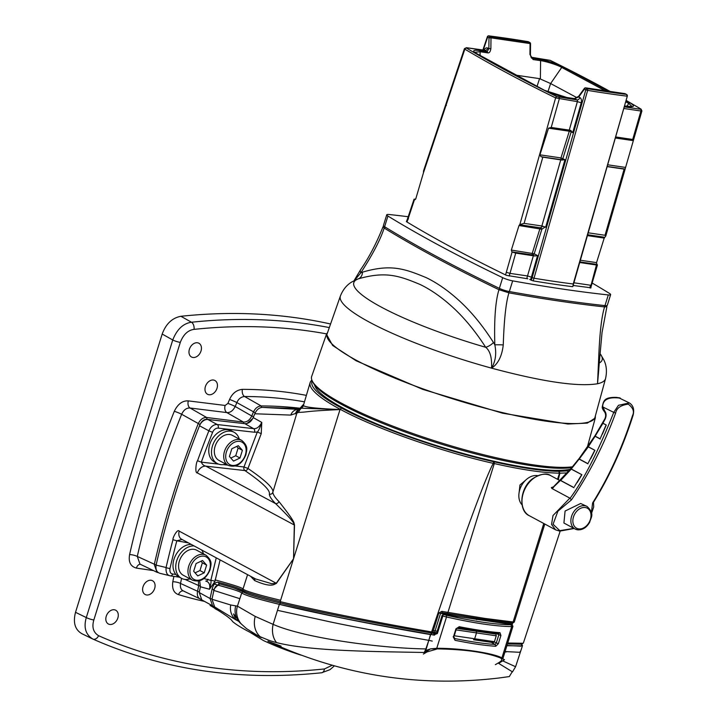 <?xml version="1.0" encoding="UTF-8"?>
<svg xmlns="http://www.w3.org/2000/svg" width="717" height="717" viewBox="0 0 717 717"><rect width="100%" height="100%" fill="white"/><g stroke="black" fill="none" stroke-linecap="round" stroke-linejoin="round"><path stroke-width="1.08" d="M571.808 467.547A140.944 24.557 -162.7 0 1 342.305 404.818A140.944 24.557 -162.7 0 1 313.302 382.959L312.379 381.202A142.36 24.799 -162.7 0 1 311.689 376.389L326.495 334.185M572.435 466.794A142.36 24.799 -162.7 0 1 341.677 403.286A142.36 24.799 -162.7 0 1 312.379 381.202M327.597 332.473L326.477 334.239L332.634 345.451L356.161 360.785L422.636 389.331L502.635 413.216L567.873 424.025L587.304 423.111L595.298 417.966L595.37 415.878M598.794 369.434L597.521 383.747C577.884 386.974 542.554 381.776 491.548 368.144A138.865 24.19 17.3 0 1 369.622 322.283A138.865 24.19 17.3 0 1 340.378 296.049L327.086 333.934A140.29 24.441 17.3 0 0 356.636 360.436A140.29 24.441 17.3 0 0 502.635 412.633A140.29 24.441 17.3 0 0 594.967 417.366L605.542 378.639C607.12 371.594 606.537 365.329 603.804 359.835L600.335 353.983A212.985 212.985 0 0 0 600.12 353.705M500.063 288.682L498.96 289.695C495.438 301.283 494.067 319.665 494.829 344.832L493.466 342.493C482.451 325.168 470.594 310.837 457.885 299.491C447.148 289.892 436.536 282.588 426.032 277.569C404.37 268.588 390.613 263.892 362.488 272.155L360.785 272.854C372.517 254.822 380.315 239.89 384.178 228.06C416.165 247.679 454.426 268.23 498.96 289.695L508.945 292.85C505.969 302.314 504.078 319.665 503.262 344.904C501.963 356.224 498.055 363.976 491.548 368.144C492.041 357.693 490.087 350.747 485.687 347.288C474.932 330.555 463.37 316.69 450.993 305.702C440.534 296.408 430.209 289.318 419.992 284.434C398.93 275.669 385.549 271.071 358.267 278.859L352.011 281.844C346.84 284.846 342.959 289.578 340.378 296.049M362.488 272.155A8.523 6.847 -108.7 0 1 358.267 278.859A130.028 22.657 17.3 0 0 485.687 347.288A8.523 3.926 -32.4 0 0 493.466 342.493M354.503 280.455L360.785 272.854A8.523 3.908 30.1 0 1 360.463 269.942C369.228 257.116 376.739 242.74 383.012 226.787L384.178 228.06L385.379 227.199M519.843 224.564L524.109 223.372L541.864 225.98L545.682 227.208L564.978 159.667L562.056 160.07L542.823 157.148L541.003 156.709L539.928 154.827L548.532 128.173L551.212 127.465L569.253 130.118L577.382 101.653L581.236 102.782A4.257 2.805 98.4 0 0 579.874 97.548A2.841 2.079 118.2 0 1 576.934 99.905A1.416 0.932 98.4 0 1 577.382 101.653L555.621 97.906L519.843 224.564L518.991 225.541L511.346 250.072L511.902 251.882A707.105 123.19 17.3 0 0 512.108 251.981L515.711 253.101L509.993 273.374L527.578 275.964L531.414 277.147L530.562 279.863M572.829 286.594L627.312 96.123L573.224 283.986A408.923 71.243 17.3 0 1 534.004 278.214L587.662 90.378L585.816 89.822A1.416 1.04 118.2 0 1 587.286 88.648A1.416 0.869 99.5 0 1 587.662 90.378A402.031 70.042 17.3 0 0 626.882 96.15A1.416 1.004 97.1 0 0 626.362 94.393A1.416 1.04 -61.8 0 1 626.613 94.483L625.26 93.757A1.416 1.04 -61.8 0 0 625.009 93.667A1.416 0.932 -81.6 0 0 624.803 93.604L585.726 87.85A1.416 0.932 -81.6 0 1 585.932 87.922L587.286 88.648A400.615 69.791 17.3 0 0 626.362 94.393L625.009 93.667L585.932 87.922A1.416 1.04 118.2 0 0 584.463 89.096L585.816 89.822L532.157 277.631L531.333 280.275L529.711 279.406M624.579 93.604A1.416 0.932 -81.6 0 1 624.803 93.604A1.416 1.416 0 0 1 625.26 93.757A1.416 1.04 -61.8 0 1 625.475 93.918M579.874 97.548L578.762 96.947A1.416 0.663 -144 0 1 578.673 96.275L574.416 98.596A1.416 0.932 -81.6 0 0 574.2 98.605M584.92 88.272A1.416 0.663 36 0 0 584.364 88.424A1.416 0.663 36 0 0 584.463 89.096L578.762 96.947L574.631 98.668A1.416 0.932 -81.6 0 0 574.416 98.596L566.887 97.485A1.416 0.932 -81.6 0 0 566.672 97.494M531.414 277.147L537.571 255.584L534.658 255.978L515.711 253.101M541.003 156.709L561.411 159.712A1.416 1.04 118.2 0 0 562.881 158.538L571.198 131.838L572.704 132.645L570.553 130.351L569.253 130.118L570.956 130.512M512.108 251.981L505.548 274.934M509.16 276.045L509.993 273.374L506.372 272.308M537.571 255.584L534.21 253.773A1.416 1.04 -61.8 0 1 532.74 254.956A1.416 0.932 98.4 0 1 532.301 253.164L539.946 228.624A1.416 0.932 98.4 0 1 540.484 227.818L542.85 226.178M519.565 224.735L540.484 227.818A1.416 0.905 55.4 0 1 541.855 229.243L534.21 253.773L511.346 250.072M474.529 52.278L480.112 51.749A1.416 0.932 98.4 0 0 479.574 50.557C472.691 49.688 471.876 50.898 477.146 54.187L544.23 90.208C548.048 92.601 560.748 96.723 567.093 97.557L574.631 98.668L576.934 99.905L557.001 96.67A1.416 0.932 -63.8 0 0 555.621 97.906A707.105 123.19 -162.7 0 1 464.84 49.15L423.451 172.797L415.797 198.761L415.026 199.711M414.829 199.72L414.65 199.658A707.105 123.19 17.3 0 1 414.498 199.568L407.041 222.028M408.466 218.855L407.865 219.402M415.636 199.147L414.498 199.568L415.089 199.066M423.523 170.897L423.451 172.797M465.432 48.595L464.84 49.15A1.416 1.129 -59.2 0 1 466.391 48.021L466.686 47.761A1.416 0.932 98.4 0 0 466.471 47.689L464.419 48.675L445.454 105.399L446.422 105.381M423.514 170.942L445.454 105.399M479.574 50.557L487.112 51.669L488.86 48.666L490.867 48.675L490.993 37.84L530.069 43.585L529.944 54.429L533.063 59.538L540.591 60.649C546.453 61.42 558.193 65.229 561.725 67.443L605.023 90.692M466.686 47.761L484.809 50.432L487.112 51.669A1.416 0.932 98.4 0 1 487.65 52.852C489.281 53.201 490.356 51.812 490.867 48.675M529.791 42.482A1.416 1.04 -61.8 0 0 529.54 42.402L528.187 41.676A400.615 69.791 17.3 0 0 489.111 35.922L490.464 36.648A1.416 0.932 98.4 0 1 490.993 37.84L488.985 37.831A1.416 1.04 118.2 0 1 490.464 36.648L529.54 42.402A1.416 0.932 98.4 0 1 530.069 43.585L530.544 43.755A1.416 1.416 0 0 0 529.791 42.482L528.438 41.756A1.416 1.04 -61.8 0 1 528.653 41.927M527.999 41.613A1.416 1.416 0 0 1 528.438 41.756A1.416 1.04 -61.8 0 0 528.187 41.676A1.416 0.869 -80.5 0 0 527.999 41.613L488.869 35.85A1.416 1.004 -82.9 0 1 489.111 35.922A1.416 1.04 118.2 0 0 487.641 37.105L488.985 37.831L488.86 48.666L487.748 48.075A4.257 2.805 98.4 0 0 484.092 50.289M626.004 100.685L630.01 102.836C635.28 106.116 634.464 107.326 627.572 106.457A1.416 0.932 -81.6 0 0 627.366 106.394A1.416 0.932 -81.6 0 0 627.142 106.394M530.051 54.734L530.419 54.591C530.885 57.199 531.405 58.391 531.969 58.167L540.062 59.466C546.399 60.3 559.108 64.413 562.917 66.806L608.285 91.167M607.174 166.613L624.14 169.113L605.023 235.284L605.775 236.072L604.198 238.089L587.456 235.624M588.263 232.81L605.023 235.284M579.766 262.53L596.436 264.985L591.158 284.783M573.985 282.794L590.584 285.241L589.75 287.911M615.643 136.947L632.708 139.457L633.335 140.649L625.107 169.095L624.14 169.113M605.775 236.072L625.152 169.024L607.218 166.461M626.093 100.371L641.07 109.118L641.921 110.947L633.335 140.649L615.347 138.005M597.028 264.483L596.436 264.985L597.028 264.483A707.105 123.19 17.3 0 0 596.876 264.394L579.954 261.902M641.482 110.543L640.926 111.001A1.416 0.932 -81.6 0 0 640.469 109.253L624.238 106.869M596.876 264.394L596.553 262.619L604.198 238.089M530.544 43.755L530.419 54.591L529.944 54.429M625.69 101.787L628.809 103.463L632.071 106.537M632.009 106.618L624.498 105.964M577.086 97.745L550.62 83.539L547.878 91.91M562.917 66.806A1.416 1.04 118.2 0 0 561.725 67.443L550.62 83.539M383.9 226.24L383.012 226.787M508.676 291.416L508.945 292.85C543.737 299.088 575.617 303.784 604.583 306.93L606.905 306.634L606.474 305.666M604.135 305.532L604.583 306.93C601.581 316.412 599.609 333.755 598.668 358.948L597.521 383.747A138.865 24.19 17.3 0 0 605.542 378.639M597.521 383.738L599.573 359.567A8.523 1.138 -174.1 0 0 598.668 358.948M503.262 344.904A8.523 0.511 -178.9 0 0 494.829 344.832C496.639 353.58 495.546 361.35 491.548 368.144M550.244 83.387L539.56 78.646L516.473 75.249M545.162 226.957L541.855 229.243L518.991 225.541M570.23 130.27A1.416 0.932 -81.6 0 0 569.289 131.22L571.198 131.838A1.416 1.04 118.2 0 0 570.866 130.467M564.978 159.667L560.972 157.919A1.416 0.932 -81.6 0 0 561.411 159.712L562.056 160.07M572.829 286.612L573.349 283.69M572.39 286.657A410.348 71.485 -162.7 0 1 533.179 280.885L534.004 278.214L532.157 277.631M570.607 469.133A137.727 23.993 -162.7 0 1 427.251 442.604A137.727 23.993 -162.7 0 1 314.584 384.966M569.423 470.764L559.126 471.329A7.098 1.237 17.3 0 1 558.731 471.347L559.457 473.166A8.523 1.488 17.3 0 0 559.887 473.148L558.301 479.709M156.091 565.121L166.084 567.514C165.726 572.65 167.178 575.428 170.44 575.868L160.294 573.412C156.853 572.516 155.446 569.755 156.091 565.121A724.143 529.603 -61.8 0 1 199.505 425.781A8.523 6.229 -61.8 0 1 207.876 419.499L244.909 423.675C248.467 423.711 251.237 421.677 253.2 417.572L254.795 413.772L290.806 415.089L298.684 412.392C309.681 411.988 302.941 411.298 340.01 409.559L340.109 409.246C374.883 428.183 440.265 451.432 493.457 463.397L493.466 461.667A7.098 1.237 17.3 0 0 494.219 461.847C521.277 467.968 542.778 471.132 558.731 471.347M493.466 461.667C440.821 449.792 376.013 426.839 341.579 408.063A140.568 24.486 -162.7 0 1 312.236 380.915M213.98 606.492A567.954 415.376 -61.8 0 1 213.612 606.385L201.8 599.914L199.227 592.529L200.419 586.793L199.667 580.797M254.795 413.772C256.561 409.819 259.034 407.686 262.225 407.381L299.885 408.573M212.635 605.955L210.081 598.534L212.089 589.123C213.451 584.203 215.476 581.926 218.174 582.285C232.218 585.959 240.356 588.612 242.606 590.243C245.51 592.448 258.039 596.239 280.186 601.635L293.54 558.758L276.359 583.441C274.477 583.799 272.451 588.496 254.652 580.564L250.511 576.235M199.227 592.529L210.081 598.534L212.044 599.009M254.517 432.234L218.192 428.13A5.682 4.15 118.2 0 0 212.608 432.315A721.302 527.524 118.2 0 0 201.316 462.151C202.319 464.428 203.834 465.763 205.869 466.149L244.927 470.567A2.841 1.855 96.4 0 1 243.995 466.973L257.313 432.01L254.517 432.234A2.841 1.855 -83.6 0 0 253.585 428.641C256.668 428.981 259.393 426.902 261.777 422.421C259.832 428.058 258.335 431.258 257.313 432.01L261.239 433.642L261.777 422.421L253.2 417.572M261.239 433.642L247.965 468.461C265.72 480.605 274.011 488.546 272.827 492.283C273.043 494.551 275.068 497.634 278.922 501.524C296.229 523.347 293.638 522.541 294.508 524.969L293.54 558.758L276.242 583.244L271.725 583.701L255.619 578.977M220.092 559.896L214.939 581.451L209.516 589.249L200.419 586.793M235.4 465.996L243.995 466.973L247.965 468.461A2.841 2.303 121.8 0 1 244.927 470.567C262.386 482.55 270.524 490.419 269.341 494.174C269.556 496.478 271.626 499.615 275.552 503.576C296.892 524.494 292.859 522.738 294.32 525.005A2.841 0.502 -177.6 0 0 294.508 524.969M218.542 464.096L201.316 462.151L197.542 460.771C196.091 461.918 194.755 473.498 197.318 472.906L294.32 525.005L293.54 558.758L340.01 409.559C316.78 408.565 304.582 407.202 303.399 405.49L310.156 382.564A141.993 24.736 -162.7 0 1 311.895 380.135M278.922 501.524A2.841 2.626 134.2 0 1 275.552 503.576L205.869 466.149A8.523 6.229 118.2 0 0 197.318 472.906M255.655 578.995L181.589 539.22A8.523 6.229 -61.8 0 1 181.58 539.22A8.523 6.229 -61.8 0 1 179.178 531.127C177.655 528.393 172.51 537.625 172.958 539.722L176.821 540.797L182.055 539.471M216.247 557.835L210.834 580.376A2.841 0.681 -167.2 0 1 214.939 581.451M203.915 578.592L210.834 580.376C211.336 581.37 210.906 584.328 209.516 589.249C210.386 584.713 209.131 581.98 205.743 581.066A2.841 1.873 98.4 0 0 205.86 581.084L205.922 581.093M218.174 582.285L219.133 583.781C233.276 587.555 241.459 590.306 243.699 592.036C246.594 594.178 259.025 597.897 280.983 603.185C314.933 611.413 378.406 624.05 431.894 633.066L433.498 633.443L432.889 631.982L431.876 631.964C378.029 622.84 314.351 610.015 280.186 601.635L280.661 603.105C258.443 597.745 246.003 594.026 243.35 591.937L234.351 588.173M507.421 644L521.537 644.189L523.132 643.266L507.726 643.024M431.876 631.964L431.894 633.066M567.703 472.897L559.887 473.175L559.126 471.329M484.997 618.421L513.103 621.98L511.804 622.903L483.957 619.371L484.997 618.421L447.946 612.381L494.291 463.567A8.523 1.488 17.3 0 1 493.475 463.379C492.471 464.204 489.084 471.777 483.321 486.081C476.025 505.109 466.884 527.569 431.697 631.659M512.861 622.974L511.579 624.444M494.981 633.245L495.958 634.115L496.254 635.809L494.425 641.679L493.314 642.611L473.659 639.752M476.151 630.817L476.581 632.636L474.663 638.793L473.552 639.734L493.314 642.611M453.18 636.705L454.291 635.773L456.218 629.194M447.256 613.402L447.946 612.381L441.842 611.359L442.138 612.677L483.957 619.371L442.138 612.677L440.498 613.519L434.592 632.502L433.498 633.443L434.968 633.667M436.662 632.806L432.889 631.982L438.804 612.999L441.842 611.359M494.219 461.847L494.291 463.567C521.555 469.743 543.28 472.942 559.457 473.166L557.539 479.306M543.782 523.491L513.103 621.98L514.089 621.997M512.754 623.046L514.277 622.06L544.803 524.037M512.476 623.844L512.171 624.821M476.635 619.667L477.674 618.717L511.804 622.903L512.592 623.046L512.144 624.068L493.941 621.809M459.032 616.674L438.804 612.999M341.579 408.063L340.109 409.246A141.993 24.736 -162.7 0 1 310.156 382.564M300.477 408.179L340.01 409.559M298.308 410.214L296.99 412.786L272.827 492.283A2.841 2.778 169.5 0 1 269.341 494.174M298.935 409.246L299.213 409.12A8.523 8.344 61.1 0 0 295.341 413.861M262.225 407.381L297.985 409.371A8.523 8.147 88.7 0 0 290.806 415.089M214.392 588.594L219.133 583.781M212.089 589.123L214.069 589.625M218.192 428.13A2.841 1.855 -83.6 0 0 217.26 424.536L253.585 428.641L244.909 423.675M254.356 578.296A2.841 2.635 -48.2 0 1 254.652 580.564M179.178 531.127L276.242 583.244A2.841 1.389 -145.9 0 1 276.359 583.441M207.975 579.193A2.841 1.873 98.4 0 1 205.869 581.084L205.743 581.066M437.155 631.238L432.154 630.315M280.607 600.272L280.293 600.201C257.941 594.814 245.393 591.059 242.642 588.944C243.081 588.03 233.859 585.009 214.966 579.874M525.713 480.121L519.95 485.006L519.126 492.462M146.564 594.967A7.806 5.709 118.2 0 0 154.343 589.347A7.806 5.709 118.2 0 0 152.452 580.698A7.806 5.709 118.2 0 0 151.135 580.277A7.806 5.709 118.2 0 0 143.409 585.762A7.806 5.709 118.2 0 0 145.058 594.456A7.806 5.709 118.2 0 0 146.564 594.967M192.927 357.469A7.806 5.709 118.2 0 0 200.706 351.85A7.806 5.709 118.2 0 0 198.806 343.192A7.806 5.709 118.2 0 0 197.498 342.78A7.806 5.709 118.2 0 0 189.772 348.265A7.806 5.709 118.2 0 0 191.421 356.958A7.806 5.709 118.2 0 0 192.927 357.469M109.764 624.453A7.806 5.709 118.2 0 0 117.543 618.834A7.806 5.709 118.2 0 0 115.652 610.185A7.806 5.709 118.2 0 0 114.344 609.764A7.806 5.709 118.2 0 0 106.618 615.249A7.806 5.709 118.2 0 0 108.267 623.942A7.806 5.709 118.2 0 0 109.764 624.453M306.177 395.345A574.38 420.072 118.2 0 0 242.409 389.358C236.583 389.967 232.299 393.346 229.565 399.477A5.682 0.484 -157 0 1 236.861 402.587A724.887 530.15 118.2 0 0 235.203 406.503L251.766 415.977C249.731 420.162 246.944 422.188 243.422 422.062L206.63 417.491C203.01 417.419 200.204 419.508 198.206 423.756A724.179 529.63 118.2 0 0 154.272 564.584L156.987 572.283L158.43 572.704M229.565 399.477A730.569 534.299 118.2 0 0 227.907 403.429L225.12 405.455L188.329 400.884C182.494 400.561 177.816 404.038 174.294 411.307A5.682 0.592 -158.2 0 1 181.643 414.265A724.887 530.15 118.2 0 0 137.288 556.437L156.118 565.023M174.294 411.307A730.569 534.299 118.2 0 0 129.598 554.582C128.298 561.967 130.557 566.475 136.373 568.088A5.682 3.746 98.4 0 1 140.317 564.279M173.899 576.378A730.569 534.299 118.2 0 0 172.797 581.756C171.901 588.729 173.792 593.013 178.479 594.608A5.682 3.836 107 0 1 183.427 590.969M208.934 394.726A7.806 5.709 118.2 0 0 216.713 389.116A7.806 5.709 118.2 0 0 214.813 380.458A7.806 5.709 118.2 0 0 213.505 380.046A7.806 5.709 118.2 0 0 205.779 385.522A7.806 5.709 118.2 0 0 207.428 394.216A7.806 5.709 118.2 0 0 208.934 394.726M180.917 316.296L191.484 322.238C183.194 323.421 176.947 329.336 172.752 339.983L86.291 617.57C83.477 627.509 85.646 634.662 92.816 639.026L82.034 633.774C75.043 629.84 72.874 622.688 75.518 612.318L162.194 334.041C165.959 323.833 172.197 317.918 180.917 316.296A755.377 552.448 -61.8 0 1 330.573 323.994M214.258 420.216L207.079 419.32C204.067 419.257 201.746 420.987 200.097 424.518A722.718 528.563 118.2 0 0 200.088 424.527L181.643 414.265C183.713 409.882 186.519 407.803 190.059 408.009A5.682 3.728 -82.9 0 1 188.329 400.884M252.778 418.486L247.069 423.487M300.306 408.26A567.989 415.403 118.2 0 0 261.14 405.939C257.833 406.189 255.27 408.215 253.433 412.024A724.179 529.63 118.2 0 0 251.766 415.977L253.558 416.729M198.349 581.102L198.654 585.968A724.179 529.63 118.2 0 0 197.48 591.659C196.888 595.657 198.026 598.229 200.894 599.376A567.989 415.403 118.2 0 0 201.083 599.43M183.265 590.898L200.966 599.331M261.597 407.435L261.14 405.939L244.56 396.51C241.029 396.868 238.465 398.885 236.861 402.587L255.234 412.786M200.509 586.381L185.058 579.426M199.326 592.063L180.523 583.45C179.958 587.617 181.096 590.181 183.937 591.158M227.907 403.429A5.682 0.511 -157.3 0 1 235.203 406.503C232.98 410.787 230.202 412.813 226.859 412.589L243.422 422.062L243.78 423.55M129.598 554.582A5.682 1.371 -167.3 0 1 137.288 556.437L139.985 564.118L156.987 572.283M242.409 389.358A5.682 3.603 -89.9 0 0 244.56 396.51A568.698 415.923 118.2 0 1 304.169 401.789M172.797 581.756A5.682 1.479 -168.6 0 1 180.523 583.45A724.887 530.15 118.2 0 1 181.571 578.359M239.245 439.064A17.746 12.978 118.2 0 0 234.065 432.252L231.331 430.792A17.746 12.978 118.2 0 0 209.74 444.477A17.746 12.978 118.2 0 0 214.544 462.062L217.269 463.523A17.746 12.978 118.2 0 0 225.81 464.087M234.065 432.252A17.746 12.978 118.2 0 0 212.465 445.947A17.746 12.978 118.2 0 0 217.269 463.523M241.772 440.417L232.389 435.38A14.197 10.388 -61.8 0 0 215.109 446.332A14.197 10.388 118.2 0 0 218.954 460.404L228.338 465.441C236.018 467.816 241.88 464.257 245.913 454.748C246.487 450.159 248.969 446.718 241.772 440.417A14.197 10.388 -61.8 0 0 224.493 451.378A14.197 10.388 118.2 0 0 228.338 465.441M242.391 450.312L238.304 445.678L231.824 448.761L229.422 456.46L233.509 461.094L239.989 458.02L242.391 450.312L238.125 448.017L236.718 446.431M230.82 458.055L235.723 455.725L239.989 458.02M235.723 455.725L238.125 448.017M191.314 544.436A17.746 12.978 118.2 0 0 173.98 559.287A17.746 12.978 118.2 0 0 178.784 576.862L181.518 578.332A17.746 12.978 118.2 0 0 190.059 578.888M203.494 553.865A17.746 12.978 118.2 0 0 201.629 549.984M194.038 545.906A17.746 12.978 118.2 0 0 176.714 560.748A17.746 12.978 118.2 0 0 181.518 578.332M206.012 555.227L196.628 550.181A14.197 10.388 -61.8 0 0 179.349 561.142A14.197 10.388 118.2 0 0 183.194 575.204L192.577 580.241C200.258 582.616 206.12 579.058 210.153 569.558C210.726 564.969 213.209 561.528 206.012 555.227A14.197 10.388 -61.8 0 0 188.732 566.179A14.197 10.388 118.2 0 0 192.577 580.241M206.63 565.113L202.553 560.488L196.073 563.562L193.671 571.27L197.749 575.894L204.228 572.82L206.63 565.113L202.364 562.827L200.966 561.232M195.069 572.856L199.962 570.535L204.228 572.82M199.962 570.535L202.364 562.827M559.905 480.578L550.88 475.729A22.72 16.616 118.2 0 0 533.349 478.526A22.72 16.616 118.2 0 0 522.119 498.62A22.72 16.616 118.2 0 0 529.388 515.756L555.576 529.827L551.543 524.423L553.004 515.532L569.872 498.136L552 488.546L551.319 487.587L553.434 486.879M620.286 398.069L616.557 397.406C603.875 397.003 603.562 401.054 602.298 406.709L613.743 412.365L618.466 405.302L629.338 402.927L619.354 398.052C608.527 396.833 602.97 399.62 602.674 406.414L604.682 410.922C606.412 413.234 606.528 416.039 605.031 419.337L602.907 423.2L606.259 425.002L602.423 434.108M602.298 406.709C601.957 407.874 602.782 409.703 604.781 412.185L604.709 412.123C605.91 414.22 605.955 416.469 604.825 418.853L595.029 435.676M605.148 412.338L604.682 410.922M600.219 438.876L595.173 436.16L595.486 435.676L588.29 446.745L594.931 450.321L590.727 458.665M587.976 463.702L579.282 459.032L579.65 458.405L571.243 468.981L581.899 474.726L577.194 482.55M573.958 487.578L560.703 480.462L561.169 479.7L552 488.546M569.872 498.136L570.069 498.324C583.844 479.718 598.408 451.065 613.743 412.365L615.625 413.073C616.566 408.107 620.788 405.132 628.289 404.146C633.129 407.856 634.536 411.657 632.519 415.555C622.275 447.614 608.975 476.751 592.609 502.976L593.309 501.739M595.173 436.16L602.898 423.326L606.259 425.002M604.323 429.653L606.143 425.073M602.863 423.299L602.898 423.326A0.681 0.502 118.2 0 1 602.925 423.209A0.681 0.457 138.1 0 0 602.863 423.299L603.266 422.546L602.863 423.299M595.486 435.676L595.11 436.25L595.486 435.676M588.29 446.745L588.729 445.965L588.281 446.879L594.931 450.321M588.729 445.965L588.236 446.825L588.729 445.965M592.493 455.223L594.814 450.393M579.255 459.005L588.281 446.879A0.681 0.502 118.2 0 1 588.316 446.763M571.243 468.981L571.772 468.084L571.243 469.133L581.899 474.726M571.772 468.084L571.18 469.052L571.772 468.084M560.667 480.417L571.243 469.133A0.681 0.502 118.2 0 1 571.27 469.017M578.942 479.7L581.774 474.788M553.381 487.703A1.416 0.789 -133.1 0 1 553.452 486.861L571.144 468.326L579.193 458.432L595.011 435.694M553.318 487.103L551.319 487.587M603.266 422.546L602.907 423.2L603.266 422.546M573.869 528.366L559.789 530.661L553.076 524.27L557.88 511.221L571.458 499.866L570.069 498.324M571.458 499.866C589.195 473.838 603.92 444.907 615.625 413.073M592.609 502.976L591.382 512.709M580.671 503.486L565.086 511.042L563.912 523.016L575.034 528.994A12.781 9.348 -61.8 0 1 572.139 514.797A12.781 9.348 -61.8 0 1 584.821 505.718A12.781 9.348 -61.8 0 1 587.133 506.48L580.671 503.486M537.696 475.64A17.038 12.458 118.2 0 0 537.445 475.604A17.038 12.458 118.2 0 0 521.393 485.875A17.038 12.458 118.2 0 0 522.03 504.813M502.689 660.868L515.577 666.729L522.487 645.694M522.361 645.883L506.901 645.721M431.446 632.959L430.702 634.617C376.855 625.484 313.159 612.65 279.343 604.341C256.937 598.883 244.398 595.074 241.737 592.932C239.577 591.346 231.743 588.774 218.228 585.206L215.351 586.73L213.953 590.109L211.99 599.26L230.749 604.996L237.426 606.143L255.234 616.423L273.105 624.364C305.128 638.372 381.659 648.347 425.889 648.921L424.957 650.991A232.218 153.115 -81.6 0 0 425.808 650.471L430.352 648.966M430.702 634.617L425.889 648.921M431.831 633.048L432.306 633.165M434.986 633.658L434.457 633.64M501.156 658.699C502.527 659.398 501.819 660.671 499.032 662.508A233.634 154.056 98.4 0 1 495.348 664.668M423.362 654.065A233.634 154.056 -81.6 0 0 427.036 651.914L436.483 649.181M498.575 678.058L498.754 678.031C418.298 687.486 341.355 675.226 267.916 641.258L281.082 646.142M430.989 648.822L436.752 648.311C459.48 648.043 493.233 653.008 501.918 657.901L502.787 658.932L512.942 626.282A8.523 1.488 17.3 0 1 511.678 626.568A141.993 24.736 17.3 0 1 446.512 616.97A8.523 1.488 17.3 0 1 442.855 615.966L437.379 633.532L433.444 635.047L430.827 634.366L432.145 633.129M433.444 635.047L434.35 633.613L436.653 632.86L442.12 615.285L443.393 614.415A7.098 1.237 17.3 0 0 446.44 615.249A140.568 24.486 17.3 0 0 510.952 624.749A7.098 1.237 17.3 0 0 512.01 624.507L512.942 626.282M511.804 624.444L443.187 614.344L442.855 615.966L442.12 615.285M453.368 637.108L455.931 628.872L459.247 626.703C474.95 629.786 488.528 631.785 499.982 632.699L500.914 635.495L498.351 643.732L495.743 646.286C484.316 645.497 470.737 643.499 455.017 640.29L453.368 637.108L456.397 628.621L458.217 627.626C473.758 630.673 487.202 632.654 498.539 633.559L498.691 633.595M436.653 632.86L437.379 633.532M430.594 634.312L425.808 650.471A1.416 0.941 58.8 0 0 426.346 651.484M255.234 616.423A21.295 18.328 118.8 0 0 261.275 637.601M424.204 652.461L424.957 650.991M243.35 591.937L241.737 592.932L237.426 606.143A18.687 18.49 108.1 0 0 241.208 623.889A18.687 18.49 108.1 0 0 241.208 623.898L246.576 628.684L260.361 637.243M238.743 621.343L235.974 619.855L233.545 613.922L240.804 623.53M211.99 599.26L214.67 606.958L236.296 620.097L237.166 619.434M219.438 583.862L215.351 586.73M218.228 585.206L219.698 583.925M455.017 640.29L454.453 638.399M495.743 646.286L495.133 644.475C483.823 643.696 470.379 641.715 454.811 638.542L453.834 636.857M455.931 628.872L456.397 628.621M459.247 626.703L458.217 627.626M499.982 632.699L498.539 633.559L498.817 634.868L496.254 643.095L495.133 644.475L491.288 642.324M500.914 635.495L495.698 633.317M498.351 643.732L494.291 642.002M213.496 590.306L239.863 598.695M278.357 610.517L330.761 622.015C353.992 626.9 387.01 633.075 429.833 640.532L432.234 641.115M505.001 651.825L506.166 651.995L505.037 651.726M505.091 651.556L519.735 652.3L520.811 650.794M498.951 678.004L509.312 676.579L512.252 671.73L498.629 663.359A233.527 153.976 -81.6 0 0 504.499 659.703C489.424 652.542 464.786 648.921 430.567 648.822A233.527 153.976 98.4 0 1 424.697 652.479C369.219 651.484 297.851 651.054 268.23 640.03L252.375 633.532C242.05 628.235 235.382 624.157 232.371 621.307C231.394 619.067 223.964 613.761 210.063 605.399A567.954 415.376 118.2 0 0 214.347 606.77M219.061 610.884L215.001 608.634A569.37 416.416 118.2 0 0 215.951 608.93M301.095 655.159A569.37 416.416 -61.8 0 1 263.309 640.487L248.942 631.668M214.652 584.176L232.29 589.186M276.305 642.28A20.981 16.016 108.2 0 1 273.105 624.364L279.343 604.341L331.908 615.876C355.139 620.77 388.157 626.945 430.98 634.402L434.556 635.154M506.973 645.488L520.927 646.169L522.03 644.691M610.633 294.633L607.308 305.317A8.523 1.488 -162.7 0 1 604.978 305.621A567.954 98.946 17.3 0 1 509.339 291.541A8.523 1.488 -162.7 0 1 499.364 288.359A724.143 126.156 17.3 0 1 384.608 226.724A8.523 1.488 -162.7 0 1 383.425 225.479L386.75 214.804A8.523 1.488 17.3 0 0 387.933 216.05A724.143 126.156 17.3 0 0 502.689 277.676A8.523 1.488 17.3 0 0 512.664 280.867A567.954 98.946 17.3 0 0 608.303 294.938A8.523 1.488 17.3 0 0 610.633 294.633A8.523 1.488 17.3 0 0 609.459 293.387A724.143 126.156 17.3 0 0 592.197 283.063M408.197 216.731A567.954 98.946 17.3 0 0 389.08 214.5A8.523 1.488 17.3 0 0 386.75 214.804M533.179 280.885L531.342 280.275M590.799 287.687A707.813 123.315 -162.7 0 1 590.987 287.804L573.179 285.474M407.453 218.954L406.396 221.643A707.813 123.315 -162.7 0 0 506.417 275.346L527.802 278.796M599.251 363.035A130.028 22.657 17.3 0 0 600.335 353.983M526.744 278.635L533.367 255.7M581.236 102.782L572.704 132.645M487.784 36.746L483.222 50.154M541.864 225.98L560.775 159.783M539.928 154.827L560.972 157.919L569.289 131.22L548.532 128.173M542.823 157.148L524.109 223.372M558.812 97.234A1.416 0.932 -81.6 0 1 559.26 98.982L551.212 127.465M534.658 255.978L532.74 254.956L511.902 251.882M484.378 50.369A1.416 0.932 98.4 0 1 484.593 50.36A1.416 0.932 98.4 0 1 484.809 50.432A2.841 2.079 118.2 0 0 487.748 48.075M627.572 106.457L624.489 106.008M533.063 59.538A1.416 0.932 98.4 0 0 532.525 58.355L531.521 57.817M531.091 57.243L550.154 60.345A705.68 122.939 -162.7 0 1 610.077 91.435M626.084 100.425A705.68 122.939 -162.7 0 1 640.756 109.002L640.469 109.253M632.708 139.457L640.926 111.001L623.781 108.482M625.314 167.393L607.693 164.802M604.709 237.273L587.707 234.764M596.553 262.619L580.42 260.244M531.064 57.199L550.369 60.407A1.416 0.932 116.2 0 0 550.154 60.345M540.062 59.466A1.416 0.932 98.4 0 1 540.591 60.649L540.385 78.942M630.01 102.836A1.416 1.04 118.2 0 0 628.809 103.463L626.775 106.304M539.56 78.646L537.06 86.3M487.65 52.852L480.112 51.749L480.067 55.702M557.001 96.67A705.68 122.939 -162.7 0 1 466.391 48.021M477.146 54.187A1.416 1.04 -61.8 0 1 477.612 54.438M544.23 90.208A1.416 1.04 -61.8 0 1 544.49 90.297L474.529 52.377M567.093 97.557A1.416 0.932 -81.6 0 0 566.887 97.485L544.49 90.297M243.699 592.036L242.606 590.243L247.58 574.658M223.247 464.625L227.773 465.136M197.542 460.771A724.143 529.603 -61.8 0 1 208.889 430.818L199.505 425.781M188.472 542.921L176.821 540.797A721.302 527.524 118.2 0 0 169.974 568.473A2.841 0.672 -167 0 1 166.084 567.514A724.143 529.603 -61.8 0 1 172.958 539.722M169.974 568.473C169.606 571.87 170.503 573.708 172.672 573.994L175.871 574.469M494.425 641.679L454.291 635.773M495.958 634.115L456.55 628.307M496.254 635.809L456.12 629.902M298.684 412.392A8.523 8.425 80.2 0 1 301.723 407.901A4.616 4.481 124.1 0 0 303.399 405.49M212.608 432.315L208.889 430.818A8.523 6.229 118.2 0 1 217.26 424.536L207.876 419.499M170.655 575.894L179.375 577.185L170.547 575.885A2.841 1.873 98.4 0 1 170.44 575.868M172.672 573.994A2.841 1.873 98.4 0 1 170.556 575.885L170.01 575.778M326.62 333.889A749.247 547.967 118.2 0 0 194.029 329.372C187.926 330.223 183.346 334.561 180.299 342.385L93.837 619.972C91.74 627.25 93.335 632.493 98.623 635.71A749.247 547.967 118.2 0 0 324.451 668.952L332.204 665.268M136.373 568.088L153.51 570.615M178.479 594.608A574.38 420.072 118.2 0 0 204.524 601.393M329.318 327.579A754.929 552.117 118.2 0 0 191.484 322.238A5.682 3.468 -96 0 1 194.029 329.372M180.299 342.385A5.682 0.986 -162.7 0 1 172.752 339.983L162.194 334.041M93.837 619.972A5.682 0.986 -162.7 0 1 86.291 617.57L75.518 612.318M98.623 635.71A5.682 3.872 114 0 1 92.896 639.071L92.896 639.071A5.682 3.872 114 0 1 92.816 639.026M324.451 668.952A5.682 3.468 84 0 1 321.637 672.77L329.981 669.669L334.4 665.887M207.079 419.32L206.63 417.491L190.059 408.009L226.859 412.589A5.682 3.728 -82.9 0 1 225.12 405.455M226.402 451.988A12.781 9.348 -61.8 0 1 239.648 441.376A12.781 9.348 -61.8 0 1 245.411 454.784A12.781 9.348 118.2 0 1 232.165 465.405A12.781 9.348 118.2 0 1 226.402 451.988M190.641 566.788A12.781 9.348 -61.8 0 1 203.888 556.177A12.781 9.348 -61.8 0 1 209.651 569.594A12.781 9.348 118.2 0 1 196.404 580.205A12.781 9.348 118.2 0 1 190.641 566.788M579.282 459.032A0.681 0.502 118.2 0 0 579.237 459.149L587.985 463.845M560.703 480.462A0.681 0.502 118.2 0 0 560.658 480.569L573.967 487.721M595.2 436.178A0.681 0.502 118.2 0 0 595.146 436.295L600.237 439.028M605.031 419.337A1.416 0.466 -151.6 0 1 604.825 418.853M585.26 507.511A11.355 8.308 -61.8 0 1 590.387 519.44A11.355 8.308 -61.8 0 1 578.61 528.877A11.355 8.308 -61.8 0 1 573.483 516.948A11.355 8.308 -61.8 0 1 585.26 507.511M577.337 529.746A12.781 9.348 -61.8 0 1 575.034 528.994L577.552 529.818C582.509 530.15 586.551 527.64 589.679 522.29C590.907 517.109 595.002 514.277 587.133 506.48M510.952 624.749L511.678 626.568L501.918 657.901A1.416 1.237 112.3 0 1 501.568 658.421M512.01 624.507L443.393 614.415M446.44 615.249L446.512 616.97L436.752 648.311A1.416 0.511 91.1 0 1 436.617 648.903M279.343 604.341L280.661 603.105M235.66 606.107A17.486 17.038 112.3 0 0 240.831 623.557L240.831 623.557A17.486 17.038 112.3 0 0 240.849 623.566M230.749 604.996A15.147 14.053 109.6 0 0 235.974 619.855M454.811 638.542L454.139 638.157M255.109 634.93A567.954 415.376 -61.8 0 1 252.375 633.532M608.303 294.938L604.978 305.621M512.664 280.867L509.339 291.541M502.689 277.676L499.364 288.359M387.933 216.05L384.608 226.724M595.307 417.912L587.044 448.188M585.726 87.85A1.416 1.416 0 0 0 584.364 88.424L578.673 96.266M407.462 218.945L414.085 199.12M466.471 47.689L485.077 50.298L484.567 51.158M488.869 35.85A1.416 1.416 0 0 0 487.345 36.8L482.855 50.1M597.449 264.896L590.691 288.046M550.369 60.407L610.221 91.453M354.046 280.688L360.463 269.942M599.573 359.567L602.02 332.652L606.905 306.634M627.312 96.123A1.416 1.416 0 0 0 626.613 94.483M560.156 531.18L523.383 642.997M298.281 410.241L303.3 404.576M92.457 638.865L92.896 639.071C163.091 670.037 239.344 681.267 321.637 672.77M619.658 397.863L616.548 397.406M600.55 437.881L605.695 425.898M594.276 451.226L588.397 462.68M574.487 486.52L581.128 475.64M553.452 486.861L552.664 487.372M593.362 502.509C609.62 476.402 622.84 447.39 633.03 415.475C634.545 409.631 633.317 405.446 629.338 402.927M555.576 529.827L559.699 531.118L574.147 528.519M591.489 513.453L593.712 506.982L593.506 502.276M529.388 515.756C518.176 511.185 519.574 487.739 532.91 478.472C541.093 473.695 547.08 472.781 550.88 475.729M521.349 643.561L522.433 645.381M515.577 666.729L512.431 671.99M241.288 623.978L240.795 623.521"/></g></svg>
